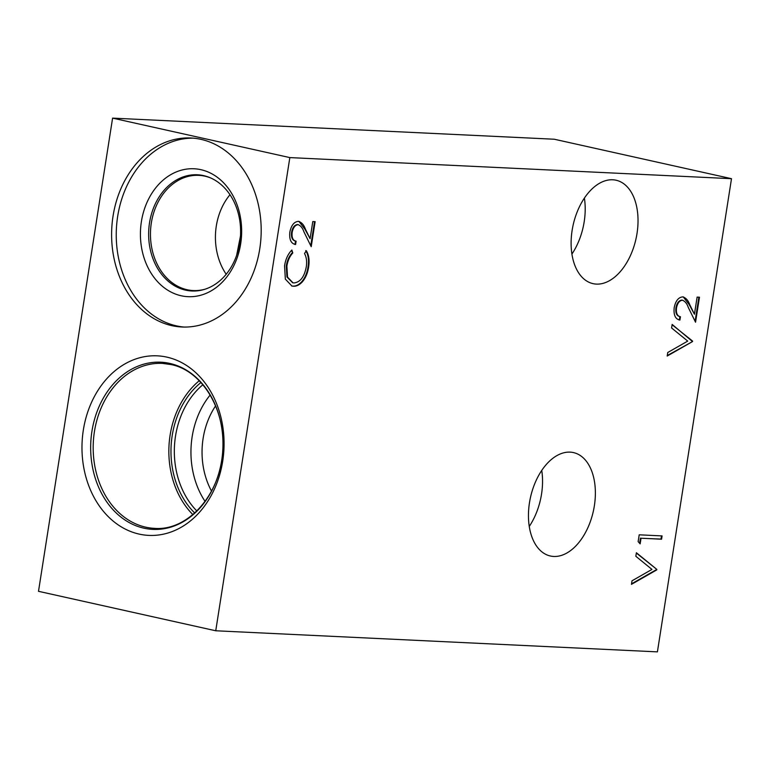 <?xml version="1.0" encoding="UTF-8"?>
<svg xmlns="http://www.w3.org/2000/svg" width="770" height="770" viewBox="0 0 770 770"><rect width="100%" height="100%" fill="white"/><g stroke="black" fill="none" stroke-linecap="round" stroke-linejoin="round"><path stroke-width="1.16" d="M210.518 177.889A57.673 45.565 -87.3 0 0 204.935 176.176A57.673 45.565 -87.3 0 0 198.795 175.348A57.673 45.565 -87.3 0 0 151.324 223.002A57.673 45.565 -87.3 0 0 187.158 289.741A57.673 45.565 -87.3 0 0 193.299 290.569A57.673 45.565 -87.3 0 0 205.195 289.154M185.657 290.155A58.164 45.959 92.7 0 1 149.515 222.848A58.164 45.959 92.7 0 1 203.588 175.618A58.164 45.959 92.7 0 1 209.863 177.61A58.164 45.959 92.7 0 1 239.73 242.935A58.164 45.959 92.7 0 1 204.531 289.366A58.164 45.959 92.7 0 1 185.657 290.155M141.382 221.664A64.025 50.589 -87.3 0 0 181.162 295.757A64.025 50.589 -87.3 0 0 240.683 243.772A64.025 50.589 -87.3 0 0 200.903 169.679A64.025 50.589 -87.3 0 0 141.382 221.664M229.989 194.714A57.673 45.565 -87.3 0 0 216.293 226.101A57.673 45.565 -87.3 0 0 226.188 274.255M236.65 255.284L240.471 236.072M200.98 139.351A94.604 74.748 -87.3 0 0 190.912 137.994A94.604 74.748 -87.3 0 0 112.218 222.52A94.604 74.748 -87.3 0 0 171.816 325.643A94.604 74.748 -87.3 0 0 181.884 327A94.604 74.748 -87.3 0 0 260.578 242.473A94.604 74.748 -87.3 0 0 200.98 139.351M193.231 138.157A94.604 74.748 -87.3 0 0 116.713 224.205A94.604 74.748 -87.3 0 0 176.446 325.864A94.604 74.748 -87.3 0 0 184.203 327.058M596.394 284.101A52.976 32.176 102.6 0 0 636.54 236.217A52.976 32.176 102.6 0 0 616.077 180.228A52.976 32.176 102.6 0 0 612.737 179.776A52.976 32.176 102.6 0 0 572.601 227.66A52.976 32.176 102.6 0 0 593.054 283.649A52.976 32.176 102.6 0 0 596.394 284.101M571.927 254.052A52.976 32.176 102.6 0 0 584.391 198.063M553.746 556.46A52.976 32.176 102.6 0 0 593.882 508.575A52.976 32.176 102.6 0 0 573.429 452.577A52.976 32.176 102.6 0 0 570.089 452.134A52.976 32.176 102.6 0 0 529.943 500.019A52.976 32.176 102.6 0 0 550.406 556.007A52.976 32.176 102.6 0 0 553.746 556.46M529.269 526.41A52.976 32.176 102.6 0 0 541.743 470.422M139.168 534.101A89.878 71.004 92.7 0 1 83.333 430.093A89.878 71.004 92.7 0 1 166.878 357.126A89.878 71.004 92.7 0 1 222.713 461.134A89.878 71.004 92.7 0 1 139.168 534.101M199.238 380.746A82.573 65.238 -87.3 0 0 192.847 514.591M200.931 382.526A79.888 63.111 -87.3 0 0 194.695 512.984M202.876 384.74A78.068 61.677 -87.3 0 0 196.851 510.962M210.162 395.02A78.068 61.677 -87.3 0 0 205.08 501.424M215.59 405.896A70.157 55.43 -87.3 0 0 211.519 491.116M284.563 265.862C285.574 259.23 288.009 253.956 291.859 250.029L292.783 252.983C289.684 256.362 287.711 260.761 286.873 266.179L287.547 277.142L292.975 282.802L294.034 282.936C300.3 282.195 304.381 276.834 306.277 266.872C307.076 261.569 306.489 257.132 304.525 253.551L306.335 250.722C308.905 254.957 309.665 260.366 308.626 266.969C307.759 273.023 305.632 278.018 302.244 281.955C299.395 284.996 296.431 286.43 293.36 286.228L291.926 286.045L285.352 279.125L284.563 265.862M692.528 341.562L667.195 356.038L667.754 352.506L687.716 341.1L671.594 327.972L672.152 324.43L692.528 341.562L667.282 355.528M656.772 569.887L631.448 584.363L631.997 580.821L651.959 569.415L635.837 556.287L636.395 552.745L656.849 569.415L631.525 583.843M215.744 630.774L657.407 651.872L731.5 178.688L554.256 139.226L112.593 118.128L38.5 591.312L215.744 630.774L289.838 157.59L731.5 178.688M640.149 543.889L638.138 541.618L639.206 534.813L662.094 535.91L661.574 539.212L641.035 538.23L640.149 543.889M682.711 300.242L681.806 300.069C678.813 300.512 676.849 303.101 675.916 307.836C675.367 313.024 676.676 315.95 679.862 316.614L679.342 319.916L679.929 320.05C675.377 319.213 673.461 315.094 674.183 307.682C675.559 300.906 678.409 297.307 682.73 296.893C685.878 297.778 688.226 300.396 689.776 304.728L694.444 314.227L697.12 297.105L699.468 297.21L695.551 322.216L688.313 307.49C687.033 303.65 685.05 301.214 682.393 300.204C679.4 300.637 677.436 303.226 676.503 307.962C675.954 313.149 677.263 316.075 680.449 316.749L679.929 320.05L679.121 319.916M679.862 316.614L680.449 316.749M682.73 296.893L683.587 297.008M682.441 300.165L681.806 300.069M298.365 224.696L297.461 224.532C294.477 224.965 292.513 227.554 291.57 232.29C291.022 237.478 292.34 240.404 295.516 241.068L295.006 244.379L295.593 244.504C291.041 243.676 289.125 239.557 289.838 232.136C291.214 225.369 294.063 221.77 298.385 221.346C301.542 222.241 303.89 224.85 305.43 229.181L310.098 238.681L312.784 221.558L315.132 221.673L311.215 246.679L303.977 231.953C302.687 228.103 300.714 225.677 298.048 224.657C295.064 225.1 293.101 227.689 292.157 232.424C291.609 237.612 292.927 240.538 296.103 241.202L295.593 244.504L294.785 244.379M295.516 241.068L296.103 241.202M298.385 221.346L299.251 221.471M298.096 224.619L297.461 224.532M289.838 157.59L112.593 118.128M636.347 553.053L656.849 569.415M661.488 535.881L660.987 539.087L661.574 539.212M660.987 539.087L641.035 538.23M640.447 538.105L639.629 543.312M672.104 324.738L692.596 341.091M675.916 307.836L676.503 307.962M679.342 319.916L678.832 319.848M683.279 296.95L689.188 304.593L694.444 314.227M698.871 297.181L695.098 321.283M291.445 250.442L292.783 252.983M292.196 252.858C289.096 256.237 287.123 260.626 286.286 266.045L286.873 266.179M286.286 266.045L286.96 277.007L292.677 282.725M305.748 250.597C308.318 254.822 309.078 260.241 308.038 266.834L308.626 266.969M308.038 266.834C307.172 272.888 305.045 277.893 301.667 281.82L302.244 281.955M301.667 281.82C298.808 284.871 295.844 286.296 292.773 286.103L293.36 286.228M292.773 286.103L291.637 285.968M291.57 232.29L292.157 232.424M295.006 244.379L294.496 244.302M298.933 221.413L304.843 229.056L310.098 238.681M314.526 221.644L310.753 245.745M169.718 363.401A83.68 66.114 -87.3 0 0 91.928 431.344A83.68 66.114 -87.3 0 0 143.913 528.182A83.68 66.114 -87.3 0 0 221.712 460.239A83.68 66.114 -87.3 0 0 169.718 363.401M145.722 527.171A82.573 65.238 -87.3 0 0 154.52 528.355C187.861 531.184 220.865 494.427 222.742 450.46C225.995 409.611 201.788 370.409 170.95 364.547L162.393 363.392A82.573 65.238 -87.3 0 0 93.709 437.168A82.573 65.238 -87.3 0 0 145.722 527.171M170.728 364.48A82.573 65.238 -87.3 0 0 162.393 363.392M689.188 304.593L689.776 304.728M304.843 229.056L305.43 229.181M292.975 282.802L292.388 282.677"/></g></svg>
